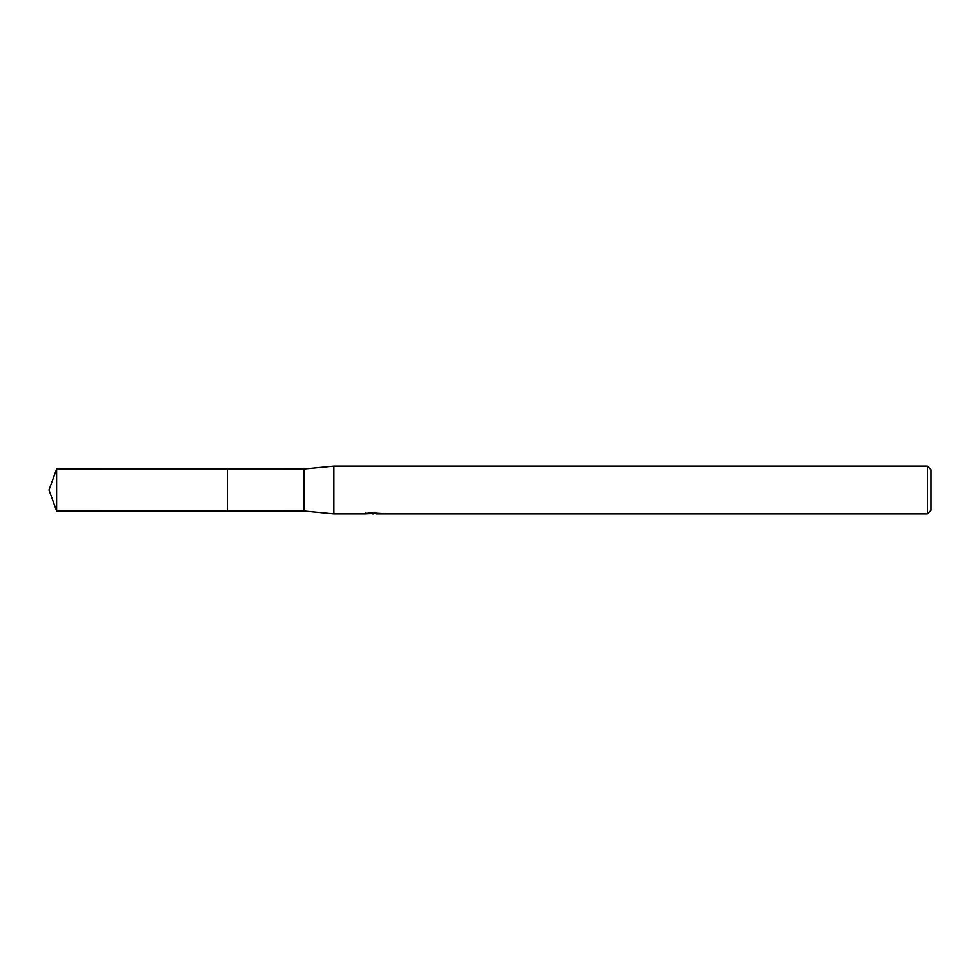 <?xml version="1.0" encoding="UTF-8"?>
<svg xmlns="http://www.w3.org/2000/svg" width="980" height="980" viewBox="0 0 980 980"><rect width="100%" height="100%" fill="white"/><g stroke="black" fill="none" stroke-linecap="round" stroke-linejoin="round"><path stroke-width="1.47" d="M365.65 512.589L365.479 513.839L333.862 513.839L304.07 510.972L227.311 510.984L227.311 469.016L304.07 469.028L333.862 466.162L927.423 466.162L931 469.738L931 510.262L927.423 513.839L376.112 513.839L376.026 512.76M227.323 510.972L227.323 469.028M304.07 510.972L304.07 469.028M333.862 513.839L333.862 466.162M376.026 513.459L370.82 513.606M373.539 513.826L372.461 513.839M927.423 513.839L927.423 466.162M365.65 513.79L374.544 513.385L366.924 513.385L369.411 512.76L381.538 513.459M382.531 513.581C374.58 513.63 374.58 513.692 382.531 513.765M374.544 512.76L374.544 513.385M56.632 510.972L56.632 469.028L227.311 469.016L227.311 510.984L56.632 510.972L49 490L56.632 469.028"/></g></svg>
